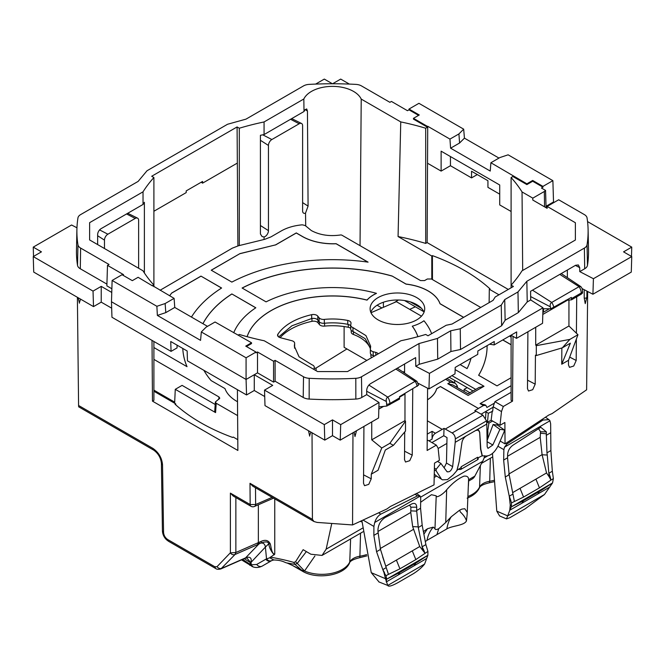 <?xml version="1.0" encoding="UTF-8"?>
<svg xmlns="http://www.w3.org/2000/svg" width="665" height="665" viewBox="0 0 665 665"><rect width="100%" height="100%" fill="white"/><g stroke="black" fill="none" stroke-linecap="round" stroke-linejoin="round"><path stroke-width="1" d="M291.702 118.611L301.519 123.466A4.83 2.793 120 0 1 302.608 125.727L302.608 210.93A4.83 2.793 120 0 0 303.697 213.191A4.83 2.793 120 0 0 305.518 213.149L305.725 226.075M305.518 213.149L308.078 206.108L307.446 111.038L306.715 108.952L305.036 109.708L304.005 111.512L303.83 98.994A29.734 17.165 0 0 1 353.522 91.404A29.734 17.165 0 0 1 361.22 99.085L360.031 245.659M273.797 559.963L269.732 557.785L274.753 554.153C271.611 554.103 271.145 546.838 270.281 543.928L268.76 543.77C268.186 541.584 265.609 541.343 261.021 543.047C263.49 542.798 264.953 544.145 265.393 547.071L250.988 562.415C251.869 558.193 250.356 556.547 246.457 557.478L245.368 558.159M270.281 543.928C268.494 540.321 265.493 539.456 261.262 541.327L259.375 542.183L258.943 543.97L257.505 544.668L258.361 542.657L258.361 504.801M261.27 541.327L261.029 543.039L258.943 543.97L245.219 558.234L246.84 557.977L251.112 563.022A7.731 4.904 -5.5 0 1 250.223 562.524L250.123 562.174M436.223 495.824C435.891 498.567 443.123 494.386 446.647 489.806L445.75 522.457L438.684 528.75C436.323 529.814 435.085 529.789 434.976 528.675L436.223 495.824L431.444 494.71L420.654 502.266M468.626 481.061L468.393 485.974M480.371 465.608L479.565 487.104C481.194 484.137 484.577 482.183 489.723 481.244L489.307 482.798C483.231 484.27 479.906 486.024 479.332 488.06L479.332 488.06A3.865 3.042 -154.7 0 0 479.565 487.104C477.611 491.036 473.721 494.17 467.902 496.514M490.354 458.243L489.723 481.244A28.878 16.675 180 0 0 494.469 480.23M565.815 300.297L571.459 299.84L581.152 294.246L582.532 293.049L582.573 291.278A4.83 2.86 -178.7 0 1 581.177 293.032L571.459 298.643L571.459 299.84M571.459 298.643L571.36 297.413L550.82 308.801L550.329 306.814C549.872 304.753 550.346 303.298 551.734 302.442L579.065 286.665L580.902 286.665L582.099 288.469L582.573 291.278M468.601 481.078L472.1 479.058A19.327 11.155 -120 0 0 474.827 476.14L482.607 461.36A49.318 28.47 -120 0 0 484.752 455.716M446.647 489.806C452.591 482.973 458.385 478.418 464.029 476.132C467.179 475.832 468.7 477.038 468.584 479.739L467.204 513.704M518.334 312.6L517.977 291.943L504.735 299.582L505.117 320.231L518.334 312.6L527.22 301.952L530.703 299.94L542.997 307.829L429.449 373.389L428.95 388.9L455.001 373.863L455.201 367.413L477.744 354.395L477.852 350.979L494.253 341.511L494.145 344.927L516.688 331.918L516.489 338.36L511.011 335.193M542.997 307.829L542.549 323.315L516.489 338.36M487.561 439.349L487.935 431.635L486.938 431.452M438.144 448.476L446.888 443.43M253.099 566.921L250.406 564.377L250.223 562.524L244.279 558.658M561.859 347.97L561.726 364.221L570.37 343.182L562.299 347.845L569.863 339.391L536.314 345.659L536.314 355.542L562.299 347.845M586.863 297.28L585.233 303.622L584.219 298.02A1.754 1.014 0 0 0 585.616 298.12A1.754 1.014 0 0 0 586.863 297.28A1.754 1.014 0 0 0 586.879 297.155L586.937 291.129M214.812 566.73L167.696 539.523L168.494 541.268L215.618 568.475L214.812 566.73L217.023 566.696C218.428 568.392 220.007 568.932 221.761 568.326L246.457 557.478M259.375 542.183L235.859 552.507L235.011 554.519L257.505 544.668M356.507 430.729L354.994 436.548L354.154 432.084M371.269 474.178L378.061 470.255L385.318 450.022L393.389 445.359L389.856 443.322L381.76 447.994L371.269 474.178L371.228 478.825L368.751 484.361L364.528 485.699L363.514 483.272L363.93 426.44M489.573 344.212L494.145 344.927M505.117 320.231L501.634 325.759L460.504 349.499L450.937 351.511L437.72 359.142L419.266 364.27L415.791 366.282L429.449 373.389M418.185 383.306L428.95 388.9M242.617 559.406L248.826 563.488L249.832 565.308M252.035 566.547L250.406 564.377L248.826 563.488M466.448 520.894L466.398 521.028C464.07 525.641 452.283 525.658 446.838 528.899C447.736 523.821 449.224 519.756 451.294 516.722L459.64 510.171L460.33 511.975C463.638 515.059 465.675 518.035 466.448 520.894L467.187 514.103M467.221 513.413L467.196 512.266L464.793 508.733L461.967 509.091L459.648 510.171M438.684 528.75L436.938 534.627L446.838 528.899M445.741 522.457L451.294 516.722M436.93 534.627L427.03 540.346C427.936 535.242 430.014 530.836 433.264 527.129L434.976 528.675M423.888 534.186L427.529 528.708L433.264 527.129M425.301 541.576L427.021 540.346M423.406 531.634L427.529 528.708M350.613 538.924L349.748 562.05C351.336 559.107 354.719 557.154 359.906 556.189A28.878 16.675 -0 0 0 366.639 554.577M286.898 562.947L295.002 564.377L297.263 563.413L304.537 570.986L301.586 570.163L292.384 565.4L302.276 571.11C316.673 579.988 344.32 575.757 349.516 563.006C349.906 561.085 353.231 559.332 359.491 557.744A3.865 0.831 -99 0 0 359.906 556.189L360.546 533.189M241.561 559.88L253.041 566.913C256.083 567.885 259.126 567.611 262.185 566.098A4.83 3.965 -120 0 1 256.707 564.469L265.825 559.207A4.83 3.965 -120 0 0 271.295 560.836L262.185 566.098L271.328 560.819M270.281 557.112C280.081 558.874 287.912 560.645 293.772 562.415L295.002 564.377L301.586 570.163A3.865 2.228 120 0 0 302.276 571.11M399.59 397.87L399.54 399.091L386.831 406.032L386.357 401.485C385.9 399.424 386.373 397.961 387.762 397.113A7.731 4.464 60 0 1 389.873 403.48L399.59 397.87L399.549 396.606L418.568 385.16L416.93 381.336L397.271 368.227M368.892 385.077L387.762 397.113L415.093 381.336L416.93 381.336M427.595 388.202L427.13 450.463L436.348 445.134L438.11 448.16L439.399 460.296L434.511 463.114L434.021 484.876L390.38 506.489L386.964 508.933L352.558 524.943L352.965 432.765M381.76 447.994L371.735 439.839L404.968 420.654L405.509 421.178L389.856 443.322M405.509 421.178L405.509 431.053L393.389 445.359M371.735 439.839L371.735 421.934M404.968 420.654L404.985 393.464M378.9 406.93L386.831 406.032M412.749 388.983L412.225 455.159L404.586 451.186L404.586 448.659M415.791 366.282L415.65 357.62L370.629 383.614C368.186 385.301 366.864 387.637 366.673 390.629L366.723 394.611L379.025 402.5L340.696 424.627L332.5 419.889L332.5 435.666L340.222 440.13L340.696 424.627M404.586 373.107L404.586 364.004M306.365 551.584L297.263 563.413L295.534 561.792L293.772 562.415M331.76 523.505L326.149 549.165L322.035 555.425L310.879 554.228L303.14 549.689L295.534 561.792M273.706 559.98L271.694 560.628M271.877 560.529C269.932 561.41 268.145 560.844 266.524 558.833L265.393 547.071L268.76 543.77C269.275 547.702 271.096 551.385 274.229 554.834M265.825 559.207L269.732 557.785M527.902 331.777L527.486 388.609L528.5 391.028L532.723 389.69L535.2 384.154L535.433 355.168L536.314 355.542M550.82 308.801L543.529 308.743L543.446 312.201L549.348 308.793M561.726 364.221L568.517 360.297L577.968 334.719L569.863 339.391M577.968 334.719L568.941 325.983L535.707 345.168L536.314 345.659M568.941 325.983L568.941 300.048M535.707 345.168L535.707 327.263M542.873 312.267L543.446 312.201M500.155 441.053L505.051 443.871L548.741 415.06L552.149 413.564L586.621 389.806L587.669 291.503M492.59 421.028L488.908 423.148L487.462 422.317L491.144 420.197L499.997 425.301L504.885 422.483L505.051 443.871M497.029 425.085L497.121 423.647M488.908 423.148L487.595 431.826M530.703 299.94L530.579 291.27L575.599 265.277L578.359 264.944L579.697 267.638L579.764 271.611L593.421 278.718L592.922 294.238L582.158 288.635M487.462 422.317L488.326 413.273L492.69 411.228L493.139 406.764L494.935 401.66L503.305 406.49L512.524 401.153L513.023 336.357M491.144 420.197L492.283 410.987M485.334 411.726L485.949 411.893L485.583 418.052M485.949 411.893L488.326 413.273M404.586 371.968A23.192 13.391 0 0 0 402.674 371.835M468.002 393.73L473.247 390.837M631.476 256.424L631.75 247.122L587.552 221.603M547.129 207.738L546.065 207.114M527.22 301.952L526.855 281.287L584.385 248.078L584.693 268.768A9.659 5.578 0 0 0 587.478 265.335A256.05 147.83 0 0 0 588.525 250.032L588.093 229.525A255.609 147.572 0 0 0 587.045 217.887A9.227 5.328 0 0 0 584.385 214.612L558.675 199.766L547.145 206.424L547.129 208.32L532.781 200.04L532.798 198.145L544.327 191.487L544.56 206.84M584.693 268.768L579.764 271.611M592.922 294.238L631.276 272.093L631.75 256.59L593.421 278.718M631.75 256.59L623.554 251.852L631.75 247.122M437.72 359.142L437.462 338.427L419.008 343.556L361.486 376.764A9.227 5.328 0 0 1 355.8 378.302A255.609 147.572 0 0 1 309.2 378.302A9.227 5.328 0 0 1 303.514 376.764L303.207 397.454L275.111 381.236L273.573 382.126L257.513 372.849L254.271 374.728L272.716 385.376L264.52 390.114L324.304 424.627L332.5 419.889M366.723 394.611L361.793 397.454A9.659 5.578 0 0 1 355.841 399.067A256.05 147.83 0 0 1 309.159 399.067A9.659 5.578 0 0 1 303.207 397.454M477.287 174.571L471.543 177.896L471.543 171.254L487.935 180.722L487.935 187.355L499.714 194.155M553.496 202.758L553.521 201.952L546.04 206.275M584.227 289.716L584.219 298.02M576.705 296.806L576.414 333.215M576.364 339.05L576.198 360.488L573.72 366.024L569.489 367.363L568.484 364.944L568.517 360.297M499.997 425.301L501.476 411.577L503.305 406.49M532.682 181.246L526.88 184.596L526.88 183.814L532.682 180.456L542.948 186.383L542.964 187.181L532.682 181.246L532.682 180.456M542.964 187.181L541.46 188.054L545.558 190.414L546.081 207.721M544.327 191.487L545.558 190.414M217.023 566.696L230.273 552.889C231.678 554.585 233.257 555.125 235.011 554.519L220.838 568.941L245.219 558.234M264.52 390.114L264.994 405.617L324.778 440.13L324.304 424.627M324.778 440.13L332.5 435.666M177.065 345.16L177.065 347.903L171.055 351.378L170.747 341.511L187.148 350.979L187.455 360.846L246.549 394.96L246.075 379.457L254.271 374.728L254.271 390.505L264.72 396.54M379.025 402.5L378.576 417.986L340.222 440.13M404.711 432.001L404.511 459.606L405.517 462.025L409.74 460.695L412.225 455.159M230.273 552.889L235.859 552.507L235.859 497.561M238.22 335.085L239.3 334.453A201.453 116.308 0 0 0 264.246 340.771L317.587 371.569L347.529 371.569L400.937 340.738A201.453 116.308 0 0 0 425.7 334.453L427.994 335.783L446.207 325.268L452.067 324.038L493.056 300.372L495.192 296.989L513.397 286.474L511.102 285.152A201.453 116.308 0 0 0 521.975 270.854L575.383 240.023L575.383 222.733L575.383 240.023M512.524 401.153L511.102 400.33L511.102 335.243M511.102 287.804L511.102 177.538A201.453 116.308 0 0 1 522.042 191.936L522.682 270.447M584.385 248.078A9.227 5.328 0 0 0 587.045 244.795A255.609 147.572 0 0 0 588.093 229.525M517.977 291.943L526.855 281.287M504.735 299.582L501.252 305.102L460.263 328.776L450.695 330.779L450.937 351.511M501.634 325.759L501.252 305.102M460.504 349.499L460.263 328.776M437.462 338.427L450.695 330.779M419.266 364.27L419.008 343.556M275.111 381.236L275.111 360.363L273.573 361.253L257.513 351.985L257.513 372.849M303.514 376.764L275.111 360.363M273.573 382.126L273.573 361.253M246.416 346.523L251.536 343.564L251.536 342.774L245.734 346.124L256 352.059L256.008 352.849L257.513 351.985M349.516 563.006L349.748 562.05A28.878 16.675 180 0 1 304.537 570.986L314.911 555.99M362.001 521.95L360.355 521.435M427.196 440.754L427.977 440.305L436.348 445.143M312.035 432.765L312.417 519.34L313.996 521.535L317.13 522.424L352.558 524.943M501.476 411.577L493.139 406.764M494.935 401.652L511.102 392.317M567.353 270.032L567.353 277.637M467.179 387.595L464.112 389.374L469.831 392.674M464.112 391.486L464.112 389.374M511.102 211.487L499.714 204.911L499.714 184.995L441.128 151.171L441.128 171.096L450.446 165.718L450.446 156.549M508.276 289.433L427.13 242.584L427.72 126.275L449.947 139.101L450.604 148.187L490.238 171.063L490.895 162.742L499.864 157.563L508.127 154.82L552.881 180.656L553.521 201.952M413.464 118.328L427.47 126.417L427.47 127.206L413.464 119.118L413.464 118.328L419.266 114.978L409 109.052L418.925 103.316L463.68 129.16L464.436 138.145L498.974 158.079M464.436 138.145L459.582 143.008L450.604 148.187M542.948 186.383L552.881 180.656M463.68 129.16L458.917 133.931L459.582 143.008M449.947 139.101L458.917 133.931M171.055 351.378L111.953 317.255L111.479 301.752L246.075 379.457L246.075 357.787L201.32 331.951L200.564 340.364L157.364 315.426L165.793 312.625L174.762 307.446L207.513 326.349M201.32 331.951L206.083 327.18L215.053 322.001L251.536 342.774M246.075 357.787L256 352.059M157.364 315.426L156.874 306.291L165.136 303.539L165.793 312.625M165.136 303.539L174.105 298.361L174.762 307.446M246.549 394.96L254.271 390.505M315.634 84.089L324.304 79.085L332.417 83.765M349.366 84.089L340.696 79.085L332.583 83.765M471.543 177.896L450.446 165.718M490.895 162.742L526.88 183.814M512.873 175.726L512.873 176.516L526.88 184.596M512.873 176.516L511.102 177.538M522.042 191.936L532.798 198.145M79.343 302.791L80.598 299.15M77.389 297.297L78.586 405.841M167.696 539.523C165.203 537.802 163.831 535.441 163.557 532.441L162.534 464.91L161.404 463.314M163.557 532.441L162.426 530.845M309.591 435.716L310.846 432.084M312.417 519.34L249.998 483.305L252.808 486.206M233.207 496.032L230.398 493.131L250.165 504.536A3.865 2.228 120 0 0 250.963 506.281A3.865 3.865 0 0 0 254.404 506.489A3.865 2.502 -113 0 0 255.626 504.511A1445.461 834.542 120 0 0 272.118 497.354M547.145 206.424L575.383 222.733M427.72 163.349L441.128 171.096M153.898 211.254L186.192 192.609L186.192 190.905L202.584 181.437L202.584 183.149L201.204 182.235M156.874 306.291L112.119 280.455L111.479 301.752M112.119 280.455L122.052 274.72L132.318 280.647L138.12 277.297L152.127 285.676M174.105 298.361L152.127 285.385M111.762 292.45L101.23 286.366L101.23 302.151L93.507 306.607L33.724 272.093L33.25 256.59L41.446 251.852L33.25 247.122L71.579 224.994L76.965 227.796M33.524 256.424L33.25 247.122M101.23 302.151L111.678 308.178M101.23 286.366L93.034 291.104L93.507 306.607M33.25 256.59L93.034 291.104M153.898 286.698L153.898 177.538L151.686 176.258L237.089 126.949L237.895 245.9M237.089 163.224L202.584 183.149M427.47 127.206L425.7 128.229L425.7 243.407A201.453 116.308 0 0 0 398.069 236.549L431.793 256.017A78.354 45.237 0 0 0 432.408 255.618A186.483 107.664 0 0 1 489.972 288.851L489.315 289.233L498.974 294.803M489.315 289.233L489.116 302.65M153.898 341.469L153.898 400.33L152.476 401.153L237.871 450.463L237.413 389.69M152.476 401.153L152.011 340.38M153.898 391.244L175.735 403.854A78.354 45.237 0 0 1 175.036 404.204A186.483 107.664 0 0 0 232.609 437.437L233.265 437.063L237.796 439.681M454.669 382.882L454.694 380.388M264.063 239.483L264.063 236.973L262.052 236.532L260.414 233.972L260.414 135.286L264.063 134.571L304.005 111.512M144.38 272.966L144.38 202.276L143.025 204.454L101.063 228.677A4.83 2.793 120 0 0 97.647 234.595L97.647 244.587M152.559 285.925L153.898 285.152A201.453 116.308 0 0 1 142.958 270.746L89.617 239.949L89.617 222.667L89.617 239.949M427.13 242.584L425.7 243.407M111.87 288.768L106.866 285.875L107.489 265.36L123.54 274.637L122.717 275.111M409 109.052L408.992 109.833L407.487 110.706L391.427 101.429L389.89 102.319L361.486 85.918A9.227 5.328 0 0 0 355.8 84.38A255.609 147.572 0 0 0 309.2 84.38A9.227 5.328 0 0 0 303.514 85.918L245.992 119.135L227.538 124.264L147.023 170.747L138.145 181.395L80.615 214.612A9.227 5.328 0 0 0 77.955 217.887A255.609 147.572 0 0 0 76.907 229.525A255.609 147.572 0 0 0 77.955 244.795A9.227 5.328 0 0 0 80.615 248.078L109.027 264.479L107.489 265.36M106.924 284.13L80.307 268.768A9.659 5.578 0 0 1 77.522 265.335A256.05 147.83 0 0 1 76.475 250.032L76.907 229.525M408.992 109.833L418.584 115.369M237.089 126.949L239.3 128.229L239.3 245.551M260.414 226.532L260.414 214.504M264.063 134.571L264.063 121.953L303.83 98.994M432.408 255.618L432.458 279.583M425.7 128.229A201.453 116.308 0 0 0 400.754 121.911L398.069 236.549M99.592 229.915L107.888 234.205L135.219 218.428A4.83 2.793 120 0 1 137.547 218.137A4.83 2.793 120 0 1 138.636 220.398L138.636 268.253M262.75 134.82L271.86 139.534L299.192 123.757A4.83 2.793 120 0 1 301.519 123.466M271.86 139.534A4.83 2.793 120 0 0 268.452 145.452L268.452 230.655L260.489 225.551M107.888 234.205A4.83 2.793 120 0 0 104.472 240.123L104.472 248.527M264.063 121.953A201.453 116.308 0 0 0 239.3 128.229M143.025 204.454L143.025 191.828A201.453 116.308 0 0 1 153.898 177.538M264.063 236.973A4.83 2.793 120 0 0 268.452 230.655M361.22 99.085L400.754 121.911M89.617 222.667L143.025 191.828M431.793 256.017L431.801 279.209M409.682 309.35L415.384 306.806M175.735 403.854L175.751 404.852M316.066 370.696L316.099 368.036L314.271 368.427M346.939 348.95L316.099 368.036M550.204 476.788L550.952 480.097L553.371 478.601L552.341 471.227L548.949 473.197L550.204 476.788L549.149 476.622L547.253 455.043L542.108 454.777L540.204 437.337L540.545 431.768L538.517 428.576M549.157 476.73L550.952 480.097L539.456 487.852L535.924 479.124L546.547 472.956L549.024 476.597M553.371 478.601L552.557 482.923L544.485 494.502L507.653 515.874L496.78 511.136L499.606 515.957L506.497 518.883L507.653 515.874M535.924 479.124L520.03 488.343L523.563 497.071L511.476 502.915L511.427 505.724L510.271 505.159L509.29 496.389L510.512 499.59L509.972 499.415M510.271 505.159L509.747 510.279L511.377 506.821L552.557 482.923L541.618 490.122L522.449 501.294L511.377 506.821L511.427 505.724M540.479 433.231L546.298 433.788L546.971 452.815L550.894 450.538L552.332 471.227M546.971 452.815L547.253 455.043M546.547 472.956L542.108 454.777M520.03 488.343L512.582 492.665M508.7 474.112L542.075 454.644M550.894 450.538L550.653 423.871L549.963 420.787L504.511 447.163L503.887 449.665L503.646 460.064L507.553 457.794L507.611 454.453C507.969 450.646 509.739 447.57 512.923 445.218L540.77 427.287L546.381 431.859L540.545 431.768M503.646 460.064L505.284 477.005L509.29 496.389M505.284 477.005L509.174 474.744L514.377 501.393M511.468 502.915L510.512 499.59M509.174 474.744L507.553 457.794M506.497 518.883L509.814 517.727L525.159 508.825L544.485 494.502M492.474 453.447L496.78 511.136M542.033 419.424L542.939 420.064L548.933 419.657L549.963 420.787M546.298 433.788L546.381 431.859M549.93 486.955L537.844 493.962L539.315 491.518M523.446 500.728L521.958 503.197L509.747 510.279L507.727 515.774M542.939 420.064L507.137 443.854L504.511 447.163M506.073 443.239L507.137 443.854M388.443 574.394L399.931 568.816L396.398 560.088L385.775 566.248L388.443 574.394L386.024 575.707L383.946 572.49L385.467 578.691L371.261 572.673L361.901 520.728M387.288 570.661L388.036 572.947M363.181 520.146L373.896 526.439L373.863 535.375L376.565 551.701L382.799 569.606L384.52 572.665M396.398 560.088L419.74 546.539L412.674 526.614L410.771 512.441L377.978 531.476L380.496 549.415L386.19 567.636L382.807 569.606L383.946 572.49M386.024 575.707L386.498 578.126L385.343 577.652M412.292 550.861L415.833 559.589L427.928 551.393L427.869 555.275L424.594 564.07L387.753 585.449L385.467 578.708L386.656 579.207L386.498 578.126M385.775 566.248L382.624 556.763M413.58 529.307L380.164 548.6M425.883 544.61L422.125 546.788L423.746 550.046L422.757 549.972L418.285 527.486L422.175 525.234L425.891 544.66L427.919 551.393M423.746 550.046L425.018 553.247L419.74 546.539M399.815 572.474L386.689 579.173L427.869 555.275L415.708 563.247L399.815 572.474M418.285 527.486L416.664 510.537L420.571 508.268L420.704 497.927L420.164 496.107L374.703 522.49L373.896 526.439M379.058 582L371.261 572.673M424.594 564.07C422.142 567.237 418.476 570.395 413.613 573.554L398.269 582.457C391.934 585.956 388.435 586.954 387.753 585.449L378.809 581.892M378.734 512.881L380.854 514.12C378.028 515.791 375.974 518.584 374.703 522.49M377.978 531.46L377.961 529.598C378.435 524.244 380.929 520.163 385.442 517.345L412.225 503.721M411.643 503.987C414.81 502.649 416.506 503.721 416.722 507.195L416.664 510.537M386.207 581.858L386.656 579.207M386.232 581.95L398.318 574.926L399.79 572.482M422.175 525.234L420.571 508.268M410.771 512.441L410.812 510.861L416.656 511.144M409.532 505.092L410.879 507.179L410.812 510.861M414.902 494.137L417.429 495.907L419.873 495.857M380.854 514.12L417.429 495.907M416.722 507.195L410.879 507.179M344.113 326.557L344.113 347.321L366.822 360.43M421.477 316.166L396.382 301.677L371.004 312.725M480.762 307.471L431.444 278.992L427.346 278.992L424.603 280.572L420.513 280.572L341.744 235.094A9.659 5.578 0 0 0 340.804 234.936C329.599 236.565 319.774 235.102 311.32 230.556L305.41 225.701A9.659 5.578 0 0 0 302.101 224.837C294.03 225.601 287.081 227.638 281.253 230.946L270.904 236.923L264.786 239.309L238.461 245.759L232.351 248.136L160.074 290.264M394.17 302.633L398.435 300.006M377.105 305.218L381.893 307.986M427.512 399.723A36.234 20.923 0 0 0 436.647 388.717L440.438 386.523L478.401 408.443L483.422 405.55L485.857 405.326L486.921 407.47L494.411 403.14M511.102 336.049L510.213 336.565L511.102 337.072M237.613 415.6L216.216 403.256L215.369 402.001L219.799 398.194L218.951 396.939L153.898 359.383M429.008 440.903L432.092 439.124C432.275 436.614 433.389 434.661 435.417 433.264L444.045 428.36L452.15 432.957C454.17 434.361 455.234 436.348 455.334 438.908L455.209 442.325L466.232 435.957C463.962 437.47 462.541 439.598 461.976 442.358L459.124 461.784L456.872 470.629L453.139 474.951L447.462 479.631L442.416 479.814L435.351 475.226L442.416 479.814M427.354 420.804L442.175 429.357M404.586 371.91A23.965 13.832 0 0 0 402.591 371.777M203.889 370.33A135.269 78.096 0 0 0 211.088 380.563L224.978 388.584A43.483 25.104 0 0 0 237.505 401.726M233.714 332.783A101.454 58.57 0 0 1 255.817 307.779L231.861 293.947A135.269 78.096 0 0 0 202.925 323.705M367.047 300.056L367.047 300.131A33.815 19.526 0 0 1 376.44 293.415L376.44 293.34A33.815 19.526 0 0 0 367.047 300.056A86.957 50.208 0 0 0 247.097 336.681M376.44 293.34A101.454 58.57 0 0 0 266.067 301.86L242.11 288.028A135.269 78.096 0 0 1 392.142 276.033L406.032 284.055A43.483 25.104 0 0 1 440.022 303.681L463.264 317.097A140.099 80.889 0 0 1 463.497 317.438M460.105 364.578L467.079 368.61A140.099 80.889 0 0 0 471.011 358.285M431.635 333.68A101.454 58.57 0 0 0 423.946 320.763A33.815 19.526 0 0 1 412.3 326.183A86.957 50.208 0 0 1 417.903 336.681M191.445 317.072A149.766 86.467 0 0 1 221.603 288.02L200.98 276.116L171.637 293.057L169.633 295.784M186.981 366.648A149.766 86.467 0 0 1 182.784 348.46A149.766 86.467 0 0 0 187.023 366.673L153.898 347.546M368.078 262.143A149.766 86.467 0 0 0 231.852 282.101L211.229 270.198L239.957 253.614L275.568 244.886L296.291 232.925L302.309 236.399A43.483 25.104 0 0 0 336.116 243.689L368.078 262.143M511.102 377.728L496.996 385.875L478.625 375.268A154.596 89.251 0 0 0 487.096 346.132A154.596 89.251 0 0 0 487.096 345.642M511.102 344.711L502.807 339.931M383.397 307.33L383.397 302.234M410.322 301.877L421.452 308.302M485.101 404.885L480.088 403.63L483.422 405.55M511.102 336.182A4.83 2.793 120 0 0 510.213 336.565M174.687 402.15L153.898 390.147M215.202 404.486L182.094 385.376L175.269 389.324L174.637 403.214M214.728 411.344L215.576 412.599L175.269 389.324M432.092 439.124L432.092 431.344L427.246 434.137M427.512 399.806A36.234 20.923 0 0 0 436.647 388.792L436.647 388.717M436.647 388.792L440.438 386.523M478.401 408.443L440.438 386.606M452.799 384.952L447.794 383.697L468.118 395.434L484.004 386.265L455.134 369.599M447.794 383.697L450.529 382.126L455.359 383.273L457.362 386.066L457.362 387.587M479 387.52L484.004 386.265M255.759 307.82L231.861 293.947M231.861 294.021A135.269 78.096 0 0 0 202.958 323.722M367.047 300.131A86.957 50.208 0 0 0 247.114 336.69M463.455 317.463A140.099 80.889 0 0 0 463.264 317.172L440.022 303.755A43.483 25.104 0 0 0 406.032 284.13L392.142 276.033M392.142 276.108A135.269 78.096 0 0 0 242.185 288.07M417.886 336.69A86.957 50.208 0 0 0 412.3 326.266L412.3 326.183M221.536 288.061L200.98 276.116M171.637 293.057L169.675 295.8M171.637 293.132L200.98 276.191M211.295 270.239L239.957 253.614M239.957 253.689L275.568 244.886M367.895 262.118L336.116 243.764A43.483 25.104 0 0 1 302.309 236.474L296.291 232.999L275.568 244.961M478.659 375.293A154.596 89.251 0 0 0 487.096 346.207A154.596 89.251 0 0 0 487.096 346.166M511.102 344.794L502.74 339.965M404.536 300.547L423.755 311.644M444.045 428.36L443.779 435.725L431.901 442.574M481.103 414.17L493.089 407.254M443.779 435.725L447.013 437.587L446.464 463.056L452.657 466.631C451.261 470.92 449.332 472.549 446.88 471.51L447.287 471.884M472.906 390.904L449.191 377.213M370.912 355.709A4.83 2.793 0 0 0 370.879 356.016A4.83 2.793 0 0 0 371.735 357.595M278.66 336.939L291.902 325.792L311.661 318.543A4.83 2.793 -0 0 1 317.779 319.99L317.779 316.124L319.109 317.803A4.83 2.793 0 0 0 324.337 319.4C332.292 318.61 340.098 318.959 347.753 320.447A4.83 2.793 0 0 1 351.02 323.09A4.83 2.793 0 0 1 351.004 323.331L350.746 325.01A4.83 2.793 0 0 0 350.729 325.26A4.83 2.793 0 0 0 352.965 327.612L365.95 335.601L370.663 346.216L370.397 348.834A38.645 22.311 0 0 0 353.447 334.478A4.83 2.793 0 0 1 351.236 332.134A4.83 2.793 0 0 1 351.253 331.893M350.729 328.377A4.83 2.793 0 0 0 348.302 327.288A47.631 27.498 0 0 0 324.587 326.108L324.587 323.24M318.028 320.314L318.028 322.791L319.391 324.52A4.83 2.793 0 0 0 324.587 326.108M318.028 322.791A4.83 2.793 0 0 0 311.952 321.336A58.936 34.031 0 0 0 280.115 337.629M424.012 312.242A27.298 15.761 0 0 0 416.706 304.612A27.298 15.761 0 0 0 389.856 300.613A27.298 15.761 0 0 0 370.796 312.242M478.401 408.526L474.793 410.604L475.999 411.303M370.397 348.834A4.83 2.793 0 0 0 370.355 349.167A4.83 2.793 0 0 0 373.19 351.702L375.791 352.392A4.83 2.793 0 0 1 378.235 353.838M313.996 369.083A4.83 2.793 0 0 0 313.98 369.333A4.83 2.793 0 0 0 313.988 369.491L314.254 367.404A4.83 2.793 0 0 0 314.271 367.163A4.83 2.793 0 0 0 312.035 364.811L299.05 356.814L294.337 346.199L294.603 343.581A4.83 2.793 0 0 0 294.645 343.256A4.83 2.793 0 0 0 291.81 340.713L280.397 337.712A4.83 2.793 0 0 1 277.571 335.168A4.83 2.793 0 0 1 277.887 334.179C284.321 324.919 295.584 318.419 311.661 314.678A4.83 2.793 0 0 1 317.779 316.124M378.102 319.882A27.298 15.761 0 0 0 407.853 323.298A27.298 15.761 0 0 0 424.702 308.735A27.298 15.761 0 0 0 416.706 297.596A27.298 15.761 0 0 0 386.964 294.179A27.298 15.761 0 0 0 370.114 308.735A27.298 15.761 0 0 0 378.102 319.882M456.647 470.504L460.887 467.753L461.236 466.705L477.636 457.246L477.911 457.927L482.125 455.791L485.874 456.049C490.695 455.924 494.818 452.416 498.251 445.533L504.203 431.56L504.319 429.914L497.511 425.168L493.131 424.478L487.079 440.621M434.27 473.704L435.351 475.226M444.12 467.794L446.464 463.056M482.125 455.791L480.562 449.116L479.673 432.134L478.634 430.114L475.799 430.438L486.813 424.079L486.547 420.887L482.898 415.209L476.065 411.261L445.317 429.016M373.19 351.702L373.19 355.567A4.83 2.793 180 0 1 370.355 353.032L370.355 349.167M373.19 355.567L374.603 355.941M294.487 348.136L294.603 347.446A4.83 2.793 180 0 0 294.645 347.122L294.645 343.256M317.779 319.99L319.109 321.669A4.83 2.793 -0 0 0 324.337 323.265C332.292 322.475 340.098 322.824 347.753 324.312A4.83 2.793 0 0 1 350.729 326M352.965 327.612L352.965 331.478A4.83 2.793 180 0 1 350.729 329.125L350.729 325.26M352.965 331.478L365.118 338.635L370.513 348.144M437.512 461.377L440.895 463.439L446.88 471.51M434.403 468.035L436.174 469.257L440.895 463.439M436.174 469.257L436.149 470.853L434.361 469.823M436.149 470.853L441.086 478.534M493.131 424.478L499.897 429.366L504.319 429.914M499.897 429.366L492.815 444.993L487.977 448.393L487.179 446.697L486.813 424.079M455.209 442.325L452.657 466.631M479.349 431.951L478.459 430.031M461.236 466.705L461.236 469.174A1.928 1.114 180 0 1 458.501 469.174L458.476 469.158M478.202 457.761L478.202 458.917A1.928 1.114 180 0 1 477.636 459.706L461.236 469.174M479.673 432.134L480.82 449.257L482.349 455.924M475.799 430.438L466.232 435.957M581.152 294.246L581.177 293.032A7.731 4.464 60 0 0 579.065 286.665L559.814 274.387M474.827 476.14L468.584 479.739M420.637 497.137L482.607 461.36M436.307 476.231L434.187 477.453M256.707 564.469L251.287 564.809L251.112 563.022M395.841 369.058L415.093 381.336A7.731 4.464 60 0 1 417.13 386.456M389.848 404.686L389.873 403.48A4.83 2.86 1.3 0 1 386.88 404.262M404.968 394.029L399.59 397.13M383.522 406.406L378.834 409.116M362.558 528.143L326.149 549.165M274.753 554.153L274.753 498.875M487.512 455.999L484.062 457.994M532.482 290.164L551.734 302.442A7.731 4.464 60 0 1 553.77 307.562M567.561 300.156L542.806 314.445M249.998 483.305L250.165 504.536L255.626 504.511L255.501 487.761M587.045 244.795L587.478 265.335M355.8 378.302L355.841 399.067M361.486 376.764L361.793 397.454M309.2 378.302L309.159 399.067M386.357 401.485L366.681 391.253M363.58 474.843L371.228 478.825M527.553 380.181L535.2 384.154M550.329 306.814L530.653 296.582M569.697 357.105L576.198 360.488M575.383 265.393L579.697 267.638M168.494 541.268L166.45 539.714C163.956 537.22 162.617 534.278 162.426 530.894L161.412 463.364C160.822 457.811 158.245 453.397 153.69 450.122A3.865 2.228 -60 0 1 152.892 448.376L78.553 405.459M162.534 464.91C161.936 457.952 158.719 452.441 152.892 448.376M230.398 552.507L230.398 493.131M80.615 248.078L80.307 268.768M77.955 244.795L77.522 265.335M307.446 111.038L305.144 109.559M302.608 202.609L308.078 206.108M126.566 213.955L135.219 218.428M290.538 119.284L299.192 123.757M260.414 140.298L268.452 145.452M97.647 235.743L104.472 240.123M523.563 497.071L539.456 487.852M513.014 494.045L509.257 496.231M546.206 435.367L550.354 432.957M507.578 456.257L540.204 437.337M497.935 446.24L503.887 449.665M521.958 503.197L537.852 493.97M387.454 571.227L387.229 570.487M399.931 568.816L415.833 559.589M376.565 551.701L380.496 549.415M373.863 535.375L378.003 532.973M412.674 526.614L418.169 526.88M426.431 558.625L398.327 574.934M414.22 565.716L415.708 563.247M480.088 403.63L511.102 385.725M435.417 433.264L432.092 431.344M450.529 382.126L445.608 379.283M218.951 396.939L218.785 399.407M216.216 403.256L215.576 412.599M456.04 386.831L457.362 386.066M475.749 389.391L451.926 375.634M311.952 321.336L311.952 318.485M319.391 324.52L319.391 321.985M348.302 327.288L348.302 324.445M353.447 331.652L353.447 334.478M373.705 355.709L373.705 356.457M375.791 355.251L375.791 352.392M294.603 343.581L294.603 347.446M277.887 336.166L277.887 334.179M311.661 318.543L311.661 314.678M319.109 321.669L319.109 317.803M324.337 323.265L324.337 319.4M347.753 320.447L347.753 324.312M492.815 444.993L487.096 441.693M482.898 415.209L452.15 432.957M477.636 457.246L477.636 459.706M486.547 420.887L455.334 438.908M479.332 488.06C477.146 492.449 473.089 495.816 467.146 498.16M494.577 481.618L489.307 482.798M366.914 555.865L359.491 557.744M273.664 559.98C282.509 560.121 284.936 562.789 287.097 563.014L292.384 565.4M362.957 531.801L322.01 555.433M254.404 506.489L273.523 498.168M492.723 456.872L481.576 463.314M580.902 286.665L561.243 273.564M79.426 303.207L78.254 297.795M153.69 450.122L78.578 406.756M215.618 568.475C216.682 569.373 218.428 569.531 220.838 568.941M309.674 436.14L308.494 430.729M313.847 521.443L252.717 486.157M233.099 495.965L250.963 506.281M127.73 213.282L137.547 218.137M545.458 417.196L548.75 419.54M416.365 493.397L419.823 495.816M484.926 404.786L485.882 405.334M215.377 401.968L214.728 411.311M452.632 384.852L468.118 393.796L479.166 387.421M455.159 383.165L447.021 378.468M351.236 330.364L351.236 332.134M370.879 354.287L370.879 356.016"/></g></svg>
